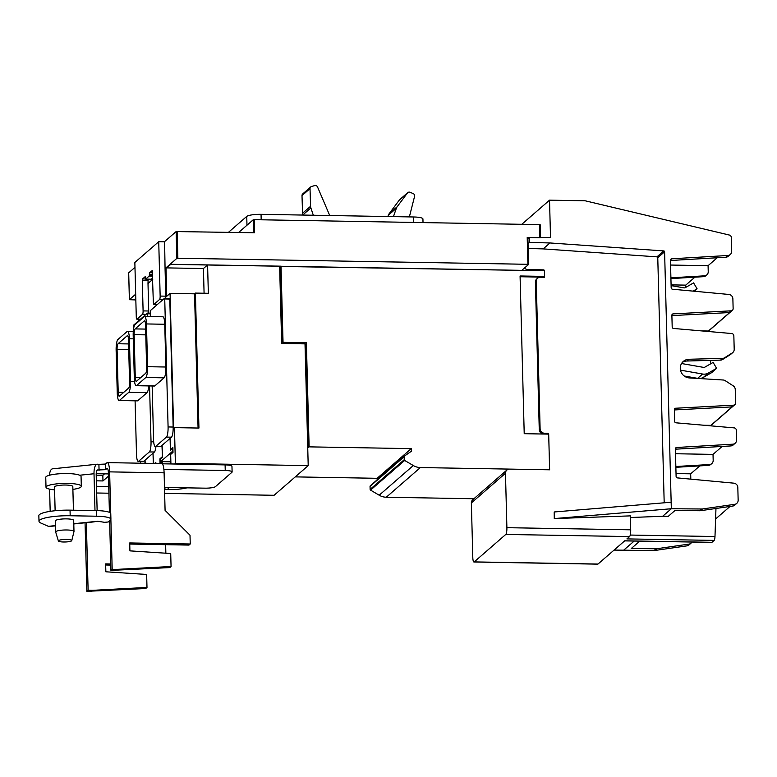 <?xml version="1.0" encoding="UTF-8"?>
<svg xmlns="http://www.w3.org/2000/svg" width="777" height="777" viewBox="0 0 777 777"><rect width="100%" height="100%" fill="white"/><g stroke="black" fill="none" stroke-linecap="round" stroke-linejoin="round"><path stroke-width="1.17" d="M681.555 363.519L703.476 367.366A2.195 2.098 49 0 0 704.865 367.132L713.111 362.412L716.617 368.327L708.381 373.038A9.081 8.693 -131 0 1 702.602 374.028L680.477 370.143M684.207 376L697.629 378.35A9.081 8.693 49 0 0 703.408 377.369L711.654 372.649L716.617 368.327M409.362 216.909L414.588 196.338A2.312 2.205 49 0 0 413.218 193.609A155.759 149.058 49 0 0 410.023 192.278A2.312 2.205 49 0 0 407.449 192.968L397.134 206.779A5.769 5.517 49 0 0 396.367 208.236L393.444 216.628M407.75 192.638L399.728 199.611A2.312 2.205 49 0 0 399.417 199.942L389.112 213.762A5.769 5.517 49 0 0 388.335 215.21L387.878 216.53M329.73 215.53L317.54 186.975A2.312 2.205 49 0 0 314.831 185.586A155.759 149.058 49 0 0 311.577 186.47A2.312 2.205 49 0 0 310.023 188.626L310.577 206.274A5.769 5.517 49 0 0 310.878 207.935L313.316 215.239M310.761 186.917L302.739 193.891A2.312 2.205 49 0 0 302 195.6L302.554 213.257A5.769 5.517 49 0 0 302.855 214.918L302.904 215.064M72.892 489.393A17.657 3.351 178.5 0 0 81.313 486.315L81.051 476.456A17.657 3.351 178.5 0 0 67.269 473.562A17.657 3.351 178.5 0 0 45.746 477.379L46.008 487.237A17.657 3.351 178.5 0 0 54.575 489.869M81.313 486.315A17.657 3.351 178.5 0 0 67.531 483.411A17.657 3.351 178.5 0 0 46.008 487.237M63.607 541.996A6.702 1.272 -1.5 0 1 58.382 540.957A6.702 1.272 -1.5 0 1 66.54 539.442A6.702 1.272 -1.5 0 1 71.766 540.607A6.702 1.272 -1.5 0 1 63.607 541.996M624.64 540.879L711.781 542.385A4.332 0.952 -89 0 0 711.965 542.307L714.15 540.403A4.332 0.952 -89 0 0 714.986 536.528L715.967 508.479M675.864 467.298L708.43 465.374A4.332 4.138 49 0 0 710.838 464.403L711.8 463.568A4.332 4.138 -131 0 1 709.391 464.539L675.844 466.511M700.844 378.321A4.332 4.138 -131 0 1 700.096 378.593M700.767 378.632L701.505 378.166M671.105 285.606L683.945 287.859A2.195 2.098 49 0 0 685.343 287.616L693.579 282.896L697.095 288.811L693.065 291.122M694.308 291.239L697.095 288.811M670.92 278.593L703.486 276.67A4.332 4.138 49 0 0 705.895 275.699L706.856 274.864A4.332 4.138 -131 0 1 704.448 275.835L670.901 277.816M714.15 540.403L626.922 538.898L629.584 536.586A5.769 1.272 -89 0 0 630.701 529.817L630.332 515.879L554.273 518.58L554.205 511.975L671.153 502.224L671.328 508.741L662.655 516.278L668.278 516.326L674.941 510.528L699.883 510.742A4.332 4.138 49 0 0 700.514 510.703L732.692 506.07A4.332 4.138 49 0 0 734.76 505.128L736.771 503.379A4.332 4.138 49 0 0 738.15 500.184L737.82 487.461A4.332 4.138 49 0 0 733.799 483.158L677.447 477.904A1.447 1.379 -131 0 1 676.107 476.476L675.378 448.883A1.447 1.379 -131 0 1 676.65 447.494L732.779 444.191A4.332 4.138 49 0 0 736.577 440.025L736.314 430.176A2.312 2.205 49 0 0 734.158 427.884L676.009 422.814A1.447 1.379 -131 0 1 674.659 421.377L674.358 409.625A1.447 1.379 -131 0 1 675.631 408.236L733.566 405.176A2.312 2.205 49 0 0 735.605 402.952L735.246 389.462A4.332 4.138 49 0 0 733.206 385.839L725.262 380.701A4.332 4.138 49 0 0 723.154 380.002L689.403 377.933A9.518 9.11 -131 0 1 683.313 361.422A9.518 9.11 -131 0 1 688.917 359.265L722.591 358.372A4.332 4.138 49 0 0 724.659 357.741L732.342 352.865A4.332 4.138 49 0 0 734.197 349.32L733.847 335.829A2.312 2.205 49 0 0 731.691 333.527L673.533 328.457A1.447 1.379 -131 0 1 672.192 327.02L671.882 315.277A1.447 1.379 -131 0 1 673.154 313.889L731.099 310.829A2.312 2.205 49 0 0 733.129 308.605L732.876 298.757A4.332 4.138 49 0 0 728.865 294.454L672.503 289.209A1.447 1.379 -131 0 1 671.163 287.772L670.444 260.188A1.447 1.379 -131 0 1 671.707 258.799L727.845 255.497A4.332 4.138 49 0 0 731.633 251.33L731.264 237.315A2.312 2.205 49 0 0 729.438 235.072L585.159 200.787L549.533 200.165L521.785 224.31M505.778 534.44L474.203 561.897A5.769 1.272 91 0 1 473.951 562.004A5.769 1.272 91 0 1 472.795 557.332L471.367 502.942A4.332 4.138 49 0 1 472.746 499.747L506.847 470.095A4.332 4.138 49 0 0 505.468 473.28L506.895 527.68A5.769 1.272 91 0 1 505.778 534.44L629.584 536.586M473.951 562.004L597.756 564.151A5.769 1.272 -89 0 0 598.008 564.044L624.737 540.802L711.965 542.307M55.128 510.742L54.507 487.014A9.159 1.739 -1.5 0 1 65.666 485.033A9.159 1.739 -1.5 0 1 72.815 486.538L73.436 510.207M58.382 540.957L55.691 532.051A9.159 1.739 -1.5 0 1 55.682 531.963A9.159 1.739 -1.5 0 1 66.841 529.982A9.159 1.739 -1.5 0 1 73.99 531.487A9.159 1.739 -1.5 0 1 73.98 531.575L71.766 540.607M630.38 517.511L662.655 516.278M691.918 542.045A4.332 4.138 -131 0 1 688.966 544.104L656.788 548.737A4.332 4.138 -131 0 1 656.157 548.776L631.215 548.562L639.753 541.142M730.011 506.458L715.598 518.987M699.805 465.889L690.675 473.824L676.029 473.572M722.154 446.454L713.024 454.39L713.179 460.373A4.332 4.138 -131 0 1 711.8 463.568M713.024 454.39L675.504 453.739M675.388 449.203L730.778 445.94A4.332 4.138 49 0 0 733.187 444.968L735.197 443.22M690.675 473.824L690.821 479.156M674.358 409.945L731.555 406.925A2.312 2.205 49 0 0 732.255 406.769L710.877 425.369A2.312 2.205 -131 0 1 710.178 425.524L708.255 425.621M710.877 425.369L703.952 425.252M710.567 360.382L710.654 363.821M682.381 362.373A9.518 9.11 -131 0 1 686.907 361.014L720.58 360.11A4.332 4.138 49 0 0 722.649 359.489L730.331 354.613A4.332 4.138 49 0 0 730.807 354.263L732.818 352.515M671.891 315.598L729.088 312.577A2.312 2.205 49 0 0 729.788 312.422L708.401 331.021A2.312 2.205 -131 0 1 707.701 331.177L705.846 331.274M708.401 331.021L701.612 330.905M694.881 277.185L685.741 285.13L671.085 284.877M717.22 257.75L708.08 265.695L708.236 271.668A4.332 4.138 -131 0 1 706.856 274.864M708.08 265.695L670.57 265.044M670.444 260.499L725.835 257.245A4.332 4.138 49 0 0 728.243 256.264L730.254 254.516M685.741 285.13L685.8 287.354M614.053 550.087L654.147 550.524A4.332 4.138 49 0 0 654.778 550.485L686.955 545.852A4.332 4.138 49 0 0 689.024 544.91L691.035 543.162M634.178 541.045L623.581 550.262M506.847 470.095A4.332 4.138 49 0 1 509.576 469.104L549.621 469.803L548.688 434.12L524.213 433.692L520.075 275.981L544.56 276.398L544.58 277.292L540.355 277.214A4.332 4.138 49 0 0 537.626 278.205L536.781 278.933A4.332 4.138 49 0 0 535.402 282.129L539.257 429.632A4.332 4.138 49 0 0 543.56 433.945L546.979 434.042A0.864 0.826 -131 0 1 547.261 434.09M537.626 278.205A4.332 4.138 49 0 0 536.247 281.391L540.112 428.894A4.332 4.138 49 0 0 544.405 433.216L547.824 433.304A0.864 0.826 -131 0 1 548.679 434.12M524.417 268.094A4.332 4.138 49 0 0 527.457 269.454L543.55 269.872A0.864 0.826 -131 0 1 544.405 270.736L544.405 270.736M736.771 503.379A4.332 4.138 49 0 1 734.702 504.322L702.525 508.954A4.332 4.138 49 0 1 701.893 508.993L671.328 508.741L554.273 518.58M554.37 518.492L554.205 511.975M544.551 276.408L543.706 277.272M543.706 277.146L520.095 276.738M146.63 367.521A4.905 1.078 91 0 1 145.688 373.271L136.461 381.293A4.905 1.078 91 0 1 136.247 381.381A4.905 1.078 91 0 1 135.266 377.418L134.139 334.654A4.905 1.078 91 0 1 135.091 328.914L144.308 320.891A4.905 1.078 91 0 1 144.522 320.794A4.905 1.078 91 0 1 145.513 324.767L146.63 367.521M73.99 531.487L73.698 520.386A9.159 1.739 178.5 0 0 66.55 518.881A9.159 1.739 178.5 0 0 55.39 520.862L55.682 531.963M110.917 519.221L110.771 513.616A18.318 3.467 178.5 0 0 96.474 510.606L70.037 510.149A25.592 4.847 178.5 0 0 38.85 515.695L38.996 521.299A25.592 4.847 -1.5 0 1 70.183 515.753L96.62 516.21A18.318 3.467 -1.5 0 1 110.917 519.221A18.318 3.467 -1.5 0 1 110.48 520.007L108.188 521.998L104.565 522.309L97.912 521.318L93.104 521.717A11.5 4.244 -95.9 0 0 93.988 521.872A11.5 4.244 -95.9 0 0 95.076 521.338M129.574 382.362A4.905 1.078 91 0 1 128.632 388.102L119.405 396.124A4.905 1.078 91 0 1 119.192 396.221A4.905 1.078 91 0 1 118.201 392.249L117.084 349.495A4.905 1.078 91 0 1 118.036 343.745L127.253 335.722A4.905 1.078 91 0 1 127.467 335.635A4.905 1.078 91 0 1 128.458 339.598L129.574 382.362M549.533 200.165L550.504 237.373L529.419 237.548L529.545 242.424L549.98 242.958L543.162 248.893L656.953 256.857A0.864 0.826 -131 0 1 657.769 257.721L664.189 502.806M549.98 242.958L663.772 250.922A0.864 0.826 -131 0 1 664.597 251.787L671.153 502.224M528.166 248.504L543.162 248.893M529.545 242.424L528.039 243.735M423.018 222.591L422.931 218.949A11.976 2.273 178.5 0 0 413.578 216.977L261.043 214.335A11.976 2.273 178.5 0 0 246.746 216.414L228.487 232.304M549.621 469.794L420.386 467.56L386.276 497.231L473.902 498.747M386.276 497.231A14.423 13.801 -131 0 1 379.186 495.211L370.561 490.122A0.864 0.826 -131 0 1 370.124 489.384L370.046 486.412A0.864 0.826 -131 0 1 370.386 485.722L404.37 456.157M307.741 448.057L309.12 446.862L411.256 448.63L411.324 451.272L404.496 456.05A0.864 0.826 49 0 0 404.157 456.74L404.234 459.712A0.864 0.826 49 0 0 404.671 460.45L413.306 465.54A14.423 13.801 49 0 0 420.386 467.56M377.185 479.797L377.146 478.302L295.241 476.884M411.256 448.63L377.146 478.302M145.794 377.515L136.577 385.538A9.227 2.03 91 0 1 136.179 385.713A9.227 2.03 91 0 1 134.314 378.234L133.197 335.479A9.227 2.03 91 0 1 134.975 324.66L144.201 316.637A9.227 2.03 91 0 1 144.6 316.472A9.227 2.03 91 0 1 146.465 323.941L147.581 366.695A9.227 2.03 91 0 1 145.794 377.515L164.083 377.836L154.866 385.858A9.227 2.03 91 0 1 154.468 386.023L136.179 385.713M109.635 520.745L110.926 570.396L169.804 567.589L171.057 566.501L170.717 553.525L129.924 550.864L129.72 542.948L190.239 543.997L188.986 545.085L129.749 544.055M190.239 543.997L190.006 535.217L165.083 510.363L164.102 472.814A11.422 2.516 -89 0 0 161.801 463.568L107.323 462.626A11.422 2.516 -89 0 0 106.837 462.839L105.429 464.063L105.575 469.667L106.983 468.444A5.711 1.253 91 0 1 107.226 468.337A5.711 1.253 91 0 1 108.382 472.96L109.411 512.354M115.52 570.473L116.764 569.386L171.057 566.501M55.517 525.844L49.281 526.485A11.5 4.244 84.1 0 1 48.397 526.33L40.919 523.067A25.592 4.847 -1.5 0 1 38.996 521.299M306.07 342.744L282.711 342.336L306.07 342.744L308.77 446.095L307.711 447.018M306.381 342.463L309.12 446.862M85.062 522.795L86.859 591.326L145.736 588.519L146.989 587.431L146.649 574.456L105.857 571.794L105.643 563.888L110.761 563.976M91.443 591.414L92.696 590.326L146.989 587.431M110.79 565.083L105.672 564.996M128.739 392.356L119.512 400.378A9.227 2.03 91 0 1 119.114 400.543A9.227 2.03 91 0 1 117.259 393.075L116.132 350.32A9.227 2.03 91 0 1 117.919 339.5L127.146 331.478A9.227 2.03 91 0 1 127.545 331.303A9.227 2.03 91 0 1 129.4 338.782L130.526 381.536A9.227 2.03 91 0 1 128.739 392.356L147.028 392.667L137.801 400.689A9.227 2.03 91 0 1 137.412 400.864L119.114 400.543M529.419 237.548L527.913 238.86M540.2 224.757L540.52 237.199L540.2 224.757L539.52 224.611L254.205 219.668L253.176 219.823L238.626 232.478M279.642 266.433L544.415 270.736L544.56 276.398M164.646 493.385L274.087 495.289L308.207 465.617L305.011 343.861L281.662 343.453L279.633 266.152L281.021 266.19L283.032 342.065M280.73 266.453L282.711 342.336M162.432 456.779L161.966 445.444L170.085 438.393L170.396 450.281L172.902 448.387M172.581 448.387L172.649 451.214L160.334 461.926L162.034 461.956M162.131 445.308L162.442 457.197L160.256 459.1L160.334 461.926M144.6 316.472L162.888 316.793A9.227 2.03 91 0 1 164.753 324.262L165.87 367.016A9.227 2.03 91 0 1 164.083 377.836M110.926 570.396L112.179 569.308L110.878 519.483M110.713 513.354L109.625 471.872A11.422 2.516 -89 0 0 107.323 462.626M112.179 569.308L116.764 569.386M94.988 510.576L94.017 473.747A11.5 4.244 -95.9 0 1 97.212 464.219A11.5 4.244 -95.9 0 1 98.096 464.374L105.429 464.063M50.184 511.353L49.602 489.151M105.575 469.667L98.242 469.978A5.789 2.137 84.1 0 0 97.795 469.9A5.789 2.137 84.1 0 0 96.193 474.698L97.135 510.625M164.559 490.044A5.711 1.253 91 0 1 165.423 487.48L204.924 488.16A8.8 1.671 178.5 0 0 215.433 486.635L231.896 472.319A8.8 1.671 178.5 0 0 232.109 471.94A8.8 1.671 178.5 0 0 225.243 470.493L225.097 464.889A8.8 1.671 -1.5 0 1 231.964 466.336L232.109 471.94M165.86 553.205L165.637 544.687M86.859 591.326L88.112 590.238L86.344 522.659M88.112 590.238L92.696 590.326M170.066 293.395L194.551 293.823L195.406 293.084L198.941 428.059L174.456 427.632L173.601 428.38L170.066 293.395L166.754 296.28L166.006 267.88L203.438 268.531L207.605 264.908L279.633 266.152M194.551 293.823L198.067 428.049M308.77 446.095L307.692 446.076M96.202 473.708L108.401 473.921M108.459 476.165L102.972 480.944L96.348 480.827M163.889 469.425L225.243 470.493M155.245 463.461L155.847 463.228M144.988 463.277L144.91 460.285L153.02 453.224L153.292 463.422M145.076 460.139L145.163 463.286M148.718 385.926A9.227 2.03 91 0 1 147.028 392.667M166.084 267.88L171.008 264.287L207.585 264.918L208.343 293.308L195.406 293.084M170.085 438.393L170.542 449.572L172.882 447.542L173.009 452.418L170.668 454.448L170.921 463.947M170.542 449.572L171.193 449.592M150.33 316.569L150.369 310.586L164.52 298.281L164.734 298.96L168.085 426.952A8.654 1.904 91 0 1 166.414 437.092L155.672 446.435A8.654 1.904 91 0 1 155.303 446.59A8.654 1.904 91 0 1 153.555 439.588L152.156 385.984M169.629 298.349L164.559 298.261L169.629 298.349L169.794 299.048L173.154 427.039A8.654 1.904 91 0 1 171.474 437.179L170.241 438.247M145.114 276.729L142.579 278.924L142.308 280.614L143.094 310.907A2.885 0.631 91 0 1 142.541 314.287L136.985 319.124A2.885 0.631 91 0 1 136.859 319.182A2.885 0.631 91 0 1 136.276 316.841L134.848 262.48L158.731 241.705L160.149 296.076A2.885 0.631 91 0 1 159.596 299.456L154.04 304.293A2.885 0.631 91 0 1 153.914 304.341A2.885 0.631 91 0 1 153.331 302.01L152.243 270.542L149.66 272.766L149.223 276.039L145.649 279.128L145.231 276.729M152.7 278.011L151.243 279.215M254.205 219.668L254.545 232.75L176.136 231.565L164.607 241.589L165.064 268.638L176.835 258.391L177.875 258.236L527.904 264.306L528.564 264.481L521.814 270.347M528.554 264.413L527.874 237.616L527.204 237.48L540.316 237.733M134.975 267.356L128.681 272.863L129.38 299.689L135.684 294.192M165.656 298.281A2.885 0.631 -89 0 0 165.783 296.173L165.064 268.638M96.202 475.223L102.826 475.339L104.526 473.853M102.826 475.339L102.972 480.944M99.067 470.338L98.922 464.733M49.417 475.233A11.5 4.244 -95.9 0 1 52.506 468.832L97.212 464.219M174.456 427.632L175.388 463.315L174.592 464.015L225.097 464.889M308.207 465.617L175.388 463.315M162.286 463.801L174.592 464.015M186.946 487.849A18.891 3.584 -1.5 0 1 168.182 489.559L164.656 489.491M153.02 453.224L153.457 463.432M148.116 279.176L147.999 283.469L152.739 279.351M149.563 385.946L151.029 441.783A8.654 1.904 91 0 1 149.359 451.923L138.617 461.266A8.654 1.904 91 0 1 138.248 461.421A8.654 1.904 91 0 1 136.499 454.419L135.091 400.825M133.275 331.41L133.314 325.417L147.465 313.112L147.747 316.53M164.617 241.812L158.731 241.705M144.91 460.285L143.677 461.353A8.654 1.904 91 0 1 143.308 461.509L138.248 461.421M140.452 461.46L140.501 463.199M140.355 319.24L137.665 321.639M203.438 268.531L204.079 293.23M170.066 264.423L166.006 267.88M135.829 299.932L129.38 299.689M170.056 264.355L521.581 270.347M161.966 445.444L160.742 446.522A8.654 1.904 91 0 1 160.363 446.678L155.303 446.59M160.577 458.818L159.926 458.809L162.267 456.779M160.052 463.539L159.926 458.809M162.451 463.801L162.393 461.645L160.208 463.548M162.393 461.645L170.862 461.791M154.594 463.451L155.818 462.383L155.847 463.471M155.924 446.6A8.654 1.904 91 0 1 154.419 452.01L153.186 453.088M148.601 313.112A2.885 0.631 -89 0 0 148.728 311.004L147.999 283.469M148.009 283.527L152.739 279.419L148.009 283.547M703.408 377.369L708.381 373.038M697.629 378.35L702.602 374.028M407.449 192.968L399.417 199.942M397.134 206.779L389.112 213.762M396.367 208.236L388.335 215.21M310.023 188.626L302 195.6M310.577 206.274L302.554 213.257M310.878 207.935L302.855 214.918M709.391 464.539L708.43 465.374M704.448 275.835L703.486 276.67M630.254 535.062L714.986 536.528M474.203 561.897L598.008 564.044M547.824 433.304L546.979 434.042M544.405 433.216L543.56 433.945M540.112 428.894L539.257 429.632M536.247 281.391L535.402 282.129M543.55 269.872L542.589 270.707M527.457 269.454L526.34 270.425M506.895 527.68L630.701 529.817M505.468 473.28L471.367 502.942M145.629 329.089L135.091 328.914M145.775 334.858L134.139 334.654M140.812 377.505L135.266 377.418M70.183 515.753L70.037 510.149M96.62 516.21L96.474 510.606M128.564 343.929L118.036 343.745M128.72 349.699L117.084 349.495M123.757 392.346L118.201 392.249M727.845 255.497L725.835 257.245M671.707 258.799L670.464 259.868M731.099 310.829L729.088 312.577M673.154 313.889L671.911 314.976M732.342 352.865L730.331 354.613M724.659 357.741L722.649 359.489M722.591 358.372L720.58 360.11M688.917 359.265L686.907 361.014M733.566 405.176L731.555 406.925M675.631 408.236L674.378 409.324M732.779 444.191L730.778 445.94M676.65 447.494L675.407 448.572M734.702 504.322L732.692 506.07M702.525 508.954L700.514 510.703M701.893 508.993L699.883 510.742M664.597 251.787L657.769 257.721M663.772 250.922L656.953 256.857M656.157 548.776L654.147 550.524M656.788 548.737L654.778 550.485M688.966 544.104L686.955 545.852M413.306 465.54L379.186 495.211M404.671 460.45L370.561 490.122M404.234 459.712L370.124 489.384M404.157 456.74L370.046 486.412M48.397 526.33L55.517 525.602M73.786 523.717L93.104 521.717M413.723 222.436L413.578 216.977M246.979 225.213L246.746 216.414M261.189 219.794L261.043 214.335M253.516 232.731L253.176 219.823M165.87 367.016L147.581 366.695M164.753 324.262L146.465 323.941M154.866 385.858L136.577 385.538M109.625 471.872L164.102 472.814M106.983 468.444L107.469 468.453M79.71 475.223L94.017 473.747M98.242 469.978L97.378 470.066M96.669 492.997L108.906 493.21M96.494 486.285L108.731 486.499M164.491 487.461L165.423 487.48M134.567 381.604L130.526 381.536M133.285 338.85L129.4 338.782M137.801 400.689L119.512 400.378M173.154 427.039L168.085 426.952M169.794 299.048L164.734 298.96M145.542 278.972L142.579 278.924M151.321 279.215L145.688 279.118M152.651 276.097L149.223 276.039M152.622 275.077L149.398 275.029M149.378 274.456L152.613 274.514M152.564 272.814L149.66 272.766M539.869 237.694L539.52 224.611M163.102 299.514L159.596 299.456M165.783 296.173L160.149 296.076M171.474 437.179L166.414 437.092M168.182 489.559L168.123 487.529M142.308 280.614L147.931 280.711M157.537 304.351L154.04 304.293M143.677 461.353L138.617 461.266M176.835 258.391L176.136 231.565M177.875 258.236L177.175 231.41M527.904 264.306L527.204 237.48M129.4 299.65L128.7 272.824M140.482 319.192L136.985 319.124M146.037 314.355L142.541 314.287M160.742 446.522L155.672 446.435M154.419 452.01L149.359 451.923M153.691 441.831L151.029 441.783M150.262 313.84L147.679 313.801M150.243 313.16L147.543 313.112M148.728 311.004L143.094 310.907M734.867 404.652L710.528 425.825M732.4 310.305L708.07 331.468M404.428 456.099L370.318 485.771M73.796 523.951L93.988 521.872M133.285 331.41L127.545 331.303M151.282 279.234L145.649 279.128M528.583 264.442L527.874 237.616M140.423 319.24L136.859 319.182M150.243 313.141L147.504 313.102M157.478 304.409L153.914 304.341"/></g></svg>
